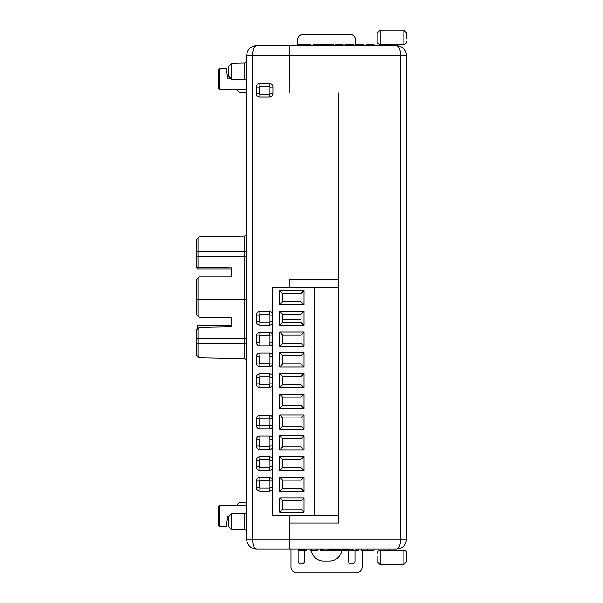 <?xml version="1.0" encoding="UTF-8"?>
<svg xmlns="http://www.w3.org/2000/svg" width="603" height="603" viewBox="0 0 603 603"><rect width="100%" height="100%" fill="white"/><g stroke="black" fill="none" stroke-linecap="round" stroke-linejoin="round"><path stroke-width="0.9" d="M290.985 549.152L290.985 566.926A5.924 5.924 0 0 0 296.864 572.85L356.109 572.85A5.924 5.924 0 0 0 362.079 566.926L362.079 550.335M406.573 534.047L406.573 539.082C405.932 545.15 402.578 548.511 396.503 549.152C399.005 548.511 400.384 545.15 400.648 539.082L400.648 55.627C400.384 49.552 399.005 46.197 396.503 45.557L355.031 45.557M406.573 55.717L406.573 539.082L289.267 539.082L289.267 523.08L338.441 523.08L289.267 523.08M228.778 526.623L228.778 516.583L231.733 513.568L231.733 529.638L228.778 526.623L231.733 529.638L244.803 529.864A1.779 1.779 0 0 1 246.552 531.642L246.552 537.303M231.733 513.568L244.803 513.334A1.779 1.779 0 0 0 246.552 511.563L246.552 531.153M231.733 529.638L244.803 529.864A1.779 1.779 0 0 1 246.552 531.642M219.884 68.071L219.884 89.395L218.113 87.616L218.113 69.842L219.884 68.071L226.404 68.071L227.587 78.141L230.534 78.141L228.778 76.347L228.778 66.307L231.733 63.292L244.803 63.059A1.779 1.779 0 0 0 246.552 61.287M228.778 76.347L231.733 79.362L244.803 79.588A1.779 1.779 0 0 1 246.552 81.367M228.778 516.583L227.587 516.567L226.404 526.638L219.884 526.638L218.113 524.859L218.113 507.085L219.884 505.306L219.884 526.638M289.206 287.284L289.206 279.581L338.381 279.581L338.441 92.952L338.441 523.08M304.018 549.152L314.088 549.152M340.808 549.152L353.848 549.152M355.031 549.152L396.503 549.152L355.031 549.152L396.503 549.152L355.031 549.152L396.503 549.152L400.354 548.383M338.441 549.152L256.622 549.152C250.546 548.511 247.192 545.15 246.552 539.082L246.552 55.627C247.192 49.552 250.546 46.197 256.622 45.557L263.134 45.557M263.134 549.152L256.622 549.152C254.119 548.511 252.74 545.15 252.476 539.082L289.206 539.082L289.206 549.152L270.31 549.152M270.25 549.152L264.325 549.152M389.041 549.152L388.505 549.152L389.041 549.152L388.505 549.152L389.041 549.152L388.505 549.152L389.041 549.152L388.505 549.152L389.041 549.152L389.041 550.335M264.325 45.557L270.25 45.557M270.31 45.557L302.834 45.557M246.552 55.627L252.476 55.627C252.74 49.552 254.119 46.197 256.622 45.557L289.206 45.557L289.206 55.627L252.476 55.627L252.476 539.082L246.552 539.082M289.267 45.557L396.503 45.557C402.578 46.197 405.932 49.552 406.573 55.627L289.267 55.627L289.267 45.557M246.552 426.509L246.552 500.565A1.779 1.779 0 0 1 244.773 502.344L239.436 502.344L237.665 504.123L237.665 505.306M246.552 516.567L246.552 511.563M197.965 356.637L196.186 354.835L196.186 330.263L197.965 328.454L197.965 356.637L199.148 357.843L244.803 358.642L244.803 338.532L246.552 338.532M196.186 314.208L196.186 279.928L197.965 278.149L197.965 316.017L196.186 314.208M196.186 267.408L196.186 251.436L197.965 251.436L197.965 267.438L196.186 267.408M197.965 267.438L231.74 268.026L231.74 276.913L199.201 276.913L197.965 278.149M197.965 316.017L199.148 317.223L231.74 317.796L231.74 326.683L199.148 327.248L197.965 328.454M269.948 87.028A0.595 0.595 0 0 0 269.36 86.433L259.878 86.433A0.595 0.595 0 0 0 259.29 87.028L259.29 93.54A0.595 0.595 0 0 0 259.878 94.136L269.36 94.136A0.595 0.595 0 0 0 269.948 93.54L269.948 87.028L272.91 87.028L272.91 93.54A3.558 3.558 0 0 1 269.36 97.098L259.878 97.098A3.558 3.558 0 0 1 256.328 93.54L256.328 87.028A3.558 3.558 0 0 1 259.878 83.47L269.36 83.47A3.558 3.558 0 0 1 272.91 87.028M259.878 480.425A0.595 0.595 0 0 0 259.29 481.021L259.29 487.533A0.595 0.595 0 0 0 259.878 488.129L269.36 488.129A0.595 0.595 0 0 0 269.948 487.533L269.948 481.021A0.595 0.595 0 0 0 269.36 480.425L259.878 480.425L259.878 477.463L269.36 477.463A3.558 3.558 0 0 1 272.616 479.596M272.616 488.958A3.558 3.558 0 0 1 269.36 491.091L259.878 491.091A3.558 3.558 0 0 1 256.328 487.533L256.328 481.021A3.558 3.558 0 0 1 259.878 477.463M259.878 459.69A0.595 0.595 0 0 0 259.29 460.277L259.29 466.797A0.595 0.595 0 0 0 259.878 467.393L269.36 467.393A0.595 0.595 0 0 0 269.948 466.797L269.948 460.277A0.595 0.595 0 0 0 269.36 459.69L259.878 459.69L259.878 456.727L269.36 456.727A3.558 3.558 0 0 1 272.616 458.86M272.616 468.222A3.558 3.558 0 0 1 269.36 470.355L259.878 470.355A3.558 3.558 0 0 1 256.328 466.797L256.328 460.277A3.558 3.558 0 0 1 259.878 456.727M269.948 439.542A0.595 0.595 0 0 0 269.36 438.954L259.878 438.954A0.595 0.595 0 0 0 259.29 439.542L259.29 446.062A0.595 0.595 0 0 0 259.878 446.657L269.36 446.657A0.595 0.595 0 0 0 269.948 446.062L269.948 439.542L272.616 439.542M272.616 447.486A3.558 3.558 0 0 1 269.36 449.619L259.878 449.619A3.558 3.558 0 0 1 256.328 446.062L256.328 439.542A3.558 3.558 0 0 1 259.878 435.992L269.36 435.992A3.558 3.558 0 0 1 272.616 438.125M259.878 418.218A0.595 0.595 0 0 0 259.29 418.806L259.29 425.326A0.595 0.595 0 0 0 259.878 425.922L269.36 425.922A0.595 0.595 0 0 0 269.948 425.326L269.948 418.806A0.595 0.595 0 0 0 269.36 418.218L259.878 418.218L259.878 415.256L269.36 415.256A3.558 3.558 0 0 1 272.616 417.389M272.616 426.743A3.558 3.558 0 0 1 269.36 428.884L259.878 428.884A3.558 3.558 0 0 1 256.328 425.326L256.328 418.806A3.558 3.558 0 0 1 259.878 415.256M259.878 376.747A0.595 0.595 0 0 0 259.29 377.335L259.29 383.855A0.595 0.595 0 0 0 259.878 384.443L269.36 384.443A0.595 0.595 0 0 0 269.948 383.855L269.948 377.335A0.595 0.595 0 0 0 269.36 376.747L259.878 376.747L259.878 373.785L269.36 373.785A3.558 3.558 0 0 1 272.616 375.918M272.616 385.272A3.558 3.558 0 0 1 269.36 387.405L259.878 387.405A3.558 3.558 0 0 1 256.328 383.855L256.328 377.335A3.558 3.558 0 0 1 259.878 373.785M269.948 356.599A0.595 0.595 0 0 0 269.36 356.004L259.878 356.004A0.595 0.595 0 0 0 259.29 356.599L259.29 363.119A0.595 0.595 0 0 0 259.878 363.707L269.36 363.707A0.595 0.595 0 0 0 269.948 363.119L269.948 356.599L272.616 356.599M272.616 364.536A3.558 3.558 0 0 1 269.36 366.669L259.878 366.669A3.558 3.558 0 0 1 256.328 363.119L256.328 356.599A3.558 3.558 0 0 1 259.878 353.041L269.36 353.041A3.558 3.558 0 0 1 272.616 355.182M259.878 335.268A0.595 0.595 0 0 0 259.29 335.863L259.29 342.383A0.595 0.595 0 0 0 259.878 342.971L269.36 342.971A0.595 0.595 0 0 0 269.948 342.383L269.948 335.863A0.595 0.595 0 0 0 269.36 335.268L259.878 335.268L259.878 332.306L269.36 332.306A3.558 3.558 0 0 1 272.616 334.439M272.616 343.8A3.558 3.558 0 0 1 269.36 345.934L259.878 345.934A3.558 3.558 0 0 1 256.328 342.383L256.328 335.863A3.558 3.558 0 0 1 259.878 332.306M269.948 315.128A0.595 0.595 0 0 0 269.36 314.532L259.878 314.532A0.595 0.595 0 0 0 259.29 315.128L259.29 321.64A0.595 0.595 0 0 0 259.878 322.236L269.36 322.236A0.595 0.595 0 0 0 269.948 321.64L269.948 315.128L272.616 315.128M272.616 323.065A3.558 3.558 0 0 1 269.36 325.198L259.878 325.198A3.558 3.558 0 0 1 256.328 321.64L256.328 315.128A3.558 3.558 0 0 1 259.878 311.57L269.36 311.57A3.558 3.558 0 0 1 272.616 313.703M237.665 89.395L237.665 90.578L239.436 92.357L244.773 92.357A1.779 1.779 0 0 1 246.552 94.136M246.552 343.265L196.186 343.265M246.552 299.721L244.803 299.721L244.803 294.98L246.552 294.98M246.552 256.177L244.803 256.177L244.803 251.436L246.552 251.436M246.552 234.288L244.803 236.059L199.148 236.858L196.186 239.873L196.186 251.436M246.552 360.421L244.803 358.642M196.186 338.532L244.803 338.532L244.803 299.721L196.186 299.721M196.186 294.98L244.803 294.98L244.803 256.177L196.186 256.177M197.965 238.064L197.965 251.436L244.803 251.436L244.803 236.059M231.74 276.913L231.74 269.036L197.377 269.036L197.377 267.423M231.74 317.796L231.74 325.673L197.377 325.673L197.377 329.057M373.981 550.335L373.981 549.152L373.981 550.335L367.822 550.335L367.822 549.152M361.672 549.152L361.672 550.335L367.822 550.335M327.859 549.152L327.859 550.335L320.103 550.335L320.103 549.152M321.188 550.335L321.188 549.152M328.703 549.152L328.703 550.335L338.592 550.335L338.592 549.152M330.399 550.335L330.399 549.152M329.442 550.335L329.442 549.152M329.065 550.335L329.065 549.152M328.929 550.335L328.929 549.152M358.71 549.152L358.71 550.335L348.873 550.335L348.873 549.152M350.004 550.335L350.004 549.152M339.09 549.152L339.09 550.335L348.233 550.335L348.233 549.152M341.215 550.335L341.215 549.152M340.74 550.335L340.74 549.152M340.167 550.335L340.167 549.152M339.67 550.335L339.67 549.152M339.414 550.335L339.414 549.152M351.082 550.335L351.082 549.152M352.212 550.335L352.212 549.152M356.908 550.335L356.908 549.152M358.386 550.335L358.386 549.152M338.366 550.335L338.366 549.152M338.23 550.335L338.23 549.152M337.853 550.335L337.853 549.152M336.896 550.335L336.896 549.152M336.218 550.335L336.218 549.152M335.434 550.335L335.434 549.152M334.062 550.335L334.062 549.152M333.286 550.335L333.286 549.152M332.607 550.335L332.607 549.152M331.642 550.335L331.642 549.152M331.273 550.335L331.273 549.152M331.137 550.335L331.137 549.152M330.911 550.335L330.911 549.152M306.143 549.152L306.143 550.335L298.515 550.335L298.515 549.152M305.02 550.335L305.02 549.152M299.638 550.335L299.638 549.152M299.834 550.335L299.834 549.152M300.113 550.335L300.113 549.152M300.452 550.335L300.452 549.152M301.101 550.335L301.101 549.152M301.636 550.335L301.636 549.152M303.038 550.335L303.038 549.152M303.663 550.335L303.663 549.152M304.191 550.335L304.191 549.152M304.545 550.335L304.545 549.152M304.824 550.335L304.824 549.152M322.304 550.335L322.304 549.152M323.396 550.335L323.396 549.152M348.029 550.335L348.029 549.152M347.795 550.335L347.795 549.152M347.253 550.335L347.253 549.152M346.755 550.335L346.755 549.152M346.13 550.335L346.13 549.152M345.459 550.335L345.459 549.152M344.599 550.335L344.599 549.152M344.042 550.335L344.042 549.152M343.424 550.335L343.424 549.152M342.949 550.335L342.949 549.152M342.376 550.335L342.376 549.152M341.878 550.335L341.878 549.152M341.622 550.335L341.622 549.152M341.29 550.335L341.29 549.152M318.007 549.152L318.007 550.335L310.085 550.335L310.085 549.152M316.846 550.335L316.846 549.152M311.563 550.335L311.563 549.152M246.552 503.528A1.779 1.779 0 0 1 244.773 505.306L219.884 505.306M219.884 89.395L244.773 89.395A1.779 1.779 0 0 1 246.552 91.174M289.206 92.952L289.267 55.627L289.206 92.952M246.552 169.383L246.552 168.192L246.552 169.383M252.763 548.383A10.07 10.07 0 0 0 256.622 549.152L252.763 548.383M231.733 63.292L231.733 79.362M333.278 45.557L333.278 44.366L324.866 44.366L324.866 45.557M325.092 44.366L325.092 45.557M325.228 44.366L325.228 45.557M345.037 45.557L345.037 44.366L346.19 44.366L346.19 45.557M346.175 44.366L346.175 45.557M343.13 45.557L343.13 44.366L335.253 44.366L335.253 45.557M335.366 44.366L335.366 45.557M335.826 44.366L335.826 45.557M336.278 44.366L336.278 45.557M336.527 44.366L336.527 45.557M336.941 44.366L336.941 45.557M337.499 44.366L337.499 45.557M313.794 45.557L313.794 44.366L321.814 44.366L321.814 45.557M298.462 44.366L298.462 45.557L298.462 44.366L304.621 44.366L304.621 45.557M353.863 45.557L353.863 44.366L346.19 44.366M352.167 44.366L352.167 45.557M351.496 44.366L351.496 45.557M353.132 44.366L353.132 45.557M353.509 44.366L353.509 45.557M353.637 44.366L353.637 45.557M346.416 44.366L346.416 45.557M346.544 44.366L346.544 45.557M346.921 44.366L346.921 45.557M347.886 44.366L347.886 45.557M348.557 44.366L348.557 45.557M349.341 44.366L349.341 45.557M350.712 44.366L350.712 45.557M366.36 45.557L366.36 44.366L373.981 44.366L373.981 45.557M372.548 44.366L372.548 45.557M368.825 44.366L368.825 45.557M367.491 44.366L367.491 45.557M331.801 44.366L331.801 45.557M326.517 44.366L326.517 45.557M325.356 44.366L325.356 45.557M363.511 45.557L363.511 44.366L356.569 44.366L356.569 45.557M357.142 44.366L357.142 45.557M356.682 44.366L356.682 45.557M357.594 44.366L357.594 45.557M357.843 44.366L357.843 45.557M358.257 44.366L358.257 45.557M358.815 44.366L358.815 45.557M359.885 44.366L359.885 45.557M360.745 44.366L360.745 45.557M361.747 44.366L361.747 45.557M362.629 44.366L362.629 45.557M363.164 44.366L363.164 45.557M337.582 44.366L337.582 45.557M321.414 44.366L321.414 45.557M321.165 44.366L321.165 45.557M320.773 44.366L320.773 45.557M320.231 44.366L320.231 45.557M319.409 44.366L319.409 45.557M318.467 44.366L318.467 45.557M316.726 44.366L316.726 45.557M315.919 44.366L315.919 45.557M314.992 44.366L314.992 45.557M314.434 44.366L314.434 45.557M314.042 44.366L314.042 45.557M310.779 45.557L310.779 44.366L304.621 44.366M289.267 549.152L289.206 515.384M246.552 508.864L246.552 502.94M406.573 496.42L406.573 494.942M406.573 90.284L406.573 89.101L406.573 90.284M332.457 549.152L329.487 549.152M389.041 45.557L389.041 44.366M394.965 45.557L394.965 44.366M377.184 38.441L377.184 33.12L377.184 41.403L377.184 33.12L380.146 30.15L403.852 30.15L406.814 33.12L406.814 38.441M377.184 33.12L380.146 30.15L380.146 44.366A2.962 2.962 0 0 1 377.184 41.403A2.962 2.962 0 0 0 380.146 44.366L403.852 44.366A2.962 2.962 0 0 0 406.814 41.403A2.962 2.962 0 0 1 403.852 44.366L403.852 30.15L406.814 33.12M394.965 549.152L394.965 550.335M406.814 556.26L406.814 561.589L406.814 553.298L406.814 561.589L403.852 564.559L380.146 564.559L377.184 561.589L377.184 556.26M380.146 550.335L380.146 564.559L403.852 564.559L403.852 550.335L380.146 550.335A2.962 2.962 0 0 0 377.184 553.298M403.852 550.335A2.962 2.962 0 0 1 406.814 553.298M321.814 44.494A12.444 12.444 0 0 1 323.57 44.366L329.494 44.366A12.444 12.444 0 0 1 329.532 44.366M333.278 44.961A12.444 12.444 0 0 1 334.793 45.557M355.559 45.557L355.559 40.22A5.924 5.924 0 0 0 349.634 34.296L303.422 34.296A5.924 5.924 0 0 0 297.498 40.22L297.498 45.557M314.088 287.284L272.616 287.284L272.616 515.384L338.381 515.384L338.381 287.284L314.088 287.284L314.088 515.384M304.018 304.756L279.724 304.756L282.686 301.794L301.055 301.794L301.055 293.503L304.018 290.54L304.018 304.756L301.055 301.794M301.055 293.503L282.686 293.503L282.686 301.794M282.686 293.503L279.724 290.54L304.018 290.54M279.724 304.756L279.724 290.54M282.686 322.53L301.055 322.53L304.018 325.492L279.724 325.492L279.724 311.276L282.686 314.238L282.686 322.53L279.724 325.492M279.724 311.276L304.018 311.276L304.018 325.492M304.018 311.276L301.055 314.238L282.686 314.238M301.055 322.53L301.055 314.238M282.686 426.215L301.055 426.215L304.018 429.178L279.724 429.178L279.724 414.954L282.686 417.917L282.686 426.215L279.724 429.178M279.724 414.954L304.018 414.954L304.018 429.178M304.018 414.954L301.055 417.917L282.686 417.917M301.055 426.215L301.055 417.917M279.724 394.219L304.018 394.219L301.055 397.181L282.686 397.181L282.686 405.48L279.724 408.442L279.724 394.219L282.686 397.181M282.686 405.48L301.055 405.48L301.055 397.181M301.055 405.48L304.018 408.442L279.724 408.442M304.018 394.219L304.018 408.442M282.686 384.744L301.055 384.744L304.018 387.706L279.724 387.706L279.724 373.483L282.686 376.445L282.686 384.744L279.724 387.706M279.724 373.483L304.018 373.483L304.018 387.706M304.018 373.483L301.055 376.445L282.686 376.445M301.055 384.744L301.055 376.445M279.724 352.747L304.018 352.747L301.055 355.71L282.686 355.71L282.686 364.008L279.724 366.971L279.724 352.747L282.686 355.71M282.686 364.008L301.055 364.008L301.055 355.71M301.055 364.008L304.018 366.971L279.724 366.971M304.018 352.747L304.018 366.971M279.724 346.235L279.724 332.012L282.686 334.974L282.686 343.273L301.055 343.273L304.018 346.235L279.724 346.235L282.686 343.273M301.055 343.273L301.055 334.974L282.686 334.974M301.055 334.974L304.018 332.012L304.018 346.235M279.724 332.012L304.018 332.012M282.686 467.687L301.055 467.687L304.018 470.649L279.724 470.649L279.724 456.433L282.686 459.396L282.686 467.687L279.724 470.649M279.724 456.433L304.018 456.433L304.018 470.649M304.018 456.433L301.055 459.396L282.686 459.396M301.055 467.687L301.055 459.396M301.055 438.66L282.686 438.66L279.724 435.698L304.018 435.698L304.018 449.913L301.055 446.951L301.055 438.66L304.018 435.698M304.018 449.913L279.724 449.913L279.724 435.698M279.724 449.913L282.686 446.951L301.055 446.951M282.686 438.66L282.686 446.951M282.686 488.422L301.055 488.422L304.018 491.385L279.724 491.385L279.724 477.169L282.686 480.131L282.686 488.422L279.724 491.385M279.724 477.169L304.018 477.169L304.018 491.385M304.018 477.169L301.055 480.131L282.686 480.131M301.055 488.422L301.055 480.131M282.686 509.158L301.055 509.158L304.018 512.12L279.724 512.12L279.724 497.905L282.686 500.867L282.686 509.158L279.724 512.12M279.724 497.905L304.018 497.905L304.018 512.12M304.018 497.905L301.055 500.867L282.686 500.867M301.055 509.158L301.055 500.867M282.686 319.16L301.055 319.16M348.451 549.152L348.451 561.001A2.962 2.962 0 0 0 351.413 563.963L352.009 563.963A2.962 2.962 0 0 0 354.971 561.001L354.971 550.335M298.093 549.152L298.093 561.001A2.962 2.962 0 0 0 301.055 563.963L301.651 563.963A2.962 2.962 0 0 0 304.613 561.001L304.613 550.335M311.254 550.335A12.444 12.444 0 0 0 323.57 561.001L329.494 561.001A12.444 12.444 0 0 0 341.811 550.335M244.803 529.864L244.803 513.334M244.803 79.588L244.803 63.059M269.36 83.47L269.36 86.433M259.878 83.47L259.878 86.433M269.948 93.54L272.91 93.54M256.328 87.028L259.29 87.028M269.36 94.136L269.36 97.098M256.328 93.54L259.29 93.54M259.878 94.136L259.878 97.098M256.328 481.021L259.29 481.021M256.328 487.533L259.29 487.533M269.36 480.425L269.36 477.463M259.878 491.091L259.878 488.129M269.948 481.021L272.616 481.021M269.36 491.091L269.36 488.129M269.948 487.533L272.616 487.533M256.328 460.277L259.29 460.277M256.328 466.797L259.29 466.797M269.36 459.69L269.36 456.727M259.878 470.355L259.878 467.393M269.948 460.277L272.616 460.277M269.36 470.355L269.36 467.393M269.948 466.797L272.616 466.797M269.36 435.992L269.36 438.954M259.878 435.992L259.878 438.954M269.948 446.062L272.616 446.062M256.328 439.542L259.29 439.542M269.36 446.657L269.36 449.619M256.328 446.062L259.29 446.062M259.878 446.657L259.878 449.619M256.328 418.806L259.29 418.806M256.328 425.326L259.29 425.326M269.36 418.218L269.36 415.256M259.878 428.884L259.878 425.922M269.948 418.806L272.616 418.806M269.36 428.884L269.36 425.922M269.948 425.326L272.616 425.326M256.328 377.335L259.29 377.335M256.328 383.855L259.29 383.855M269.36 376.747L269.36 373.785M259.878 387.405L259.878 384.443M269.948 377.335L272.616 377.335M269.36 387.405L269.36 384.443M269.948 383.855L272.616 383.855M269.36 353.041L269.36 356.004M259.878 353.041L259.878 356.004M269.948 363.119L272.616 363.119M256.328 356.599L259.29 356.599M269.36 363.707L269.36 366.669M256.328 363.119L259.29 363.119M259.878 363.707L259.878 366.669M256.328 335.863L259.29 335.863M256.328 342.383L259.29 342.383M269.36 335.268L269.36 332.306M259.878 345.934L259.878 342.971M269.948 335.863L272.616 335.863M269.36 345.934L269.36 342.971M269.948 342.383L272.616 342.383M269.36 311.57L269.36 314.532M259.878 311.57L259.878 314.532M269.948 321.64L272.616 321.64M256.328 315.128L259.29 315.128M269.36 322.236L269.36 325.198M256.328 321.64L259.29 321.64M259.878 322.236L259.878 325.198M256.622 45.557L252.763 46.318M400.354 46.318L396.503 45.557"/></g></svg>
